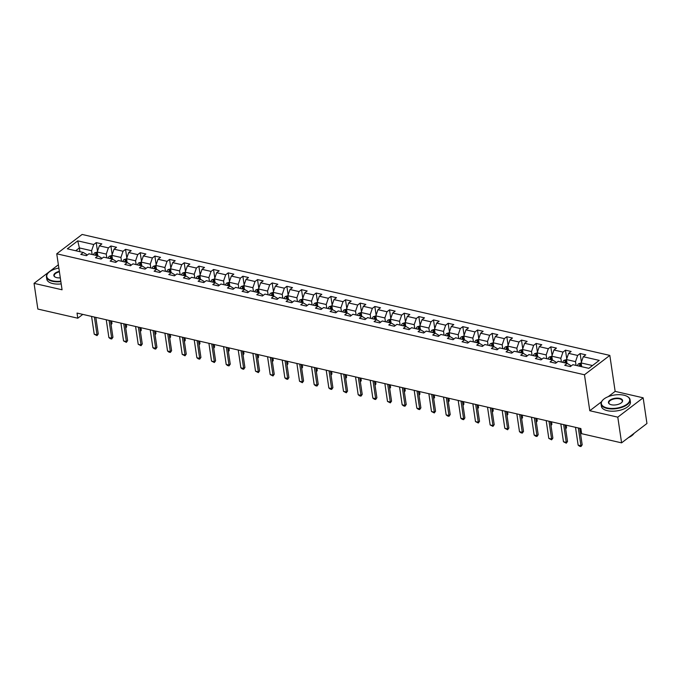 <?xml version="1.0" encoding="UTF-8"?>
<svg xmlns="http://www.w3.org/2000/svg" width="681" height="681" viewBox="0 0 681 681"><rect width="100%" height="100%" fill="white"/><g stroke="black" fill="none" stroke-linecap="round" stroke-linejoin="round"><path stroke-width="1.02" d="M609.827 355.405L82.112 234.451L56.753 253.8L584.468 374.763L609.827 355.405L615.147 391.379L608.227 396.665M601.476 401.807L589.78 410.737L617.795 417.155L643.153 397.806L615.147 391.379M643.153 397.806L646.95 423.497L621.591 442.854L617.795 417.155M86.785 255.418L86.649 254.498L83.303 252.472L80.801 254.388L86.444 255.681L88.947 253.766L97.97 255.835L95.468 257.75L101.103 259.035L103.606 257.129L112.629 259.197L110.126 261.104L115.77 262.398L118.273 260.491L127.296 262.56L124.793 264.466L130.437 265.76L132.94 263.853L141.963 265.922L139.46 267.829L145.096 269.123L147.598 267.216L156.621 269.284L154.119 271.191L159.763 272.485L162.265 270.578L171.289 272.638L168.786 274.554L174.43 275.848L176.924 273.932L185.956 276.001L183.453 277.916L189.088 279.201L191.591 277.295L200.614 279.363L198.111 281.27L203.755 282.564L206.258 280.657L215.281 282.726L212.778 284.632L218.422 285.926L220.916 284.02L229.948 286.088L227.445 287.995L233.081 289.289L235.583 287.382L244.607 289.451L242.104 291.357L247.748 292.651L250.25 290.744L259.274 292.813L256.771 294.72L262.415 296.014L264.909 294.098L273.941 296.167L271.438 298.082L277.073 299.376L279.576 297.461L288.599 299.529L286.097 301.445L291.74 302.73L294.243 300.823L303.266 302.892L300.764 304.799L306.399 306.092L308.902 304.186L317.925 306.254L315.431 308.161L321.066 309.455L323.569 307.548L332.592 309.617L330.089 311.523L335.733 312.817L338.236 310.911L347.259 312.979L344.756 314.886L350.392 316.18L352.894 314.264L361.917 316.333L359.423 318.248L365.059 319.542L367.561 317.627L376.584 319.695L374.082 321.611L379.726 322.896L382.228 320.989L391.252 323.058L388.749 324.965L394.384 326.259L396.887 324.352L405.91 326.42L403.407 328.327L409.051 329.621L411.554 327.714L420.577 329.783L418.074 331.69L423.718 332.983L426.221 331.077L435.244 333.145L432.741 335.052L438.377 336.346L440.879 334.439L449.903 336.508L447.4 338.414L453.044 339.708L455.546 337.793L464.57 339.862L462.067 341.777L467.711 343.071L470.213 341.155L479.237 343.224L476.734 345.131L482.369 346.425L484.872 344.518L493.895 346.586L491.393 348.493L497.036 349.787L499.539 347.88L508.562 349.949L506.06 351.856L511.703 353.15L514.206 351.243L523.229 353.311L520.727 355.218L526.362 356.512L528.865 354.605L537.888 356.674L535.385 358.581L541.029 359.874L543.532 357.959L552.555 360.028L550.052 361.943L555.696 363.237L558.19 361.322L567.222 363.39L564.719 365.305L570.355 366.591L572.857 364.684L588.835 368.344L599.254 360.394L583.277 356.733L585.779 354.827L580.135 353.533L581.412 362.156M83.303 252.472L67.325 248.812L77.745 240.861L93.723 244.522L96.225 242.615L97.494 251.238M580.135 353.533L577.641 355.439L568.609 353.371L571.112 351.464L565.477 350.17L562.974 352.077L553.951 350.008L556.454 348.102L550.81 346.808L548.307 348.723L539.284 346.655L541.787 344.739L536.143 343.445L533.649 345.361L524.617 343.292L527.12 341.377L521.484 340.091L518.982 341.998L509.958 339.93L512.461 338.023L506.817 336.729L504.315 338.636L495.291 336.567L497.794 334.66L492.159 333.367L489.656 335.273L480.633 333.205L483.127 331.298L477.492 330.004L474.989 331.911L465.966 329.842L468.468 327.936L462.825 326.642L460.322 328.557L451.299 326.488L453.801 324.573L448.166 323.279L445.663 325.195L436.64 323.126L439.134 321.211L433.499 319.925L430.996 321.832L421.973 319.764L424.476 317.857L418.832 316.563L416.329 318.47L407.306 316.401L409.809 314.494L404.173 313.2L401.671 315.107L392.648 313.039L395.15 311.132L389.506 309.838L387.004 311.745L377.981 309.676L380.483 307.769L374.839 306.476L372.337 308.382L363.313 306.314L365.816 304.407L360.181 303.113L357.678 305.028L348.655 302.96L351.158 301.045L345.514 299.759L343.011 301.666L333.988 299.597L336.491 297.691L330.847 296.397L328.344 298.304L319.321 296.235L321.824 294.328L316.188 293.034L313.686 294.941L304.662 292.873L307.165 290.966L301.521 289.672L299.019 291.579L289.995 289.51L292.498 287.603L286.854 286.309L284.352 288.216L275.328 286.148L277.831 284.241L272.196 282.947L269.693 284.862L260.67 282.794L263.172 280.878L257.529 279.585L255.026 281.5L246.003 279.431L248.505 277.516L242.862 276.231L240.367 278.137L231.336 276.069L233.838 274.162L228.203 272.868L225.7 274.775L216.677 272.706L219.18 270.8L213.536 269.506L211.033 271.413L202.01 269.344L204.513 267.437L198.869 266.143L196.375 268.05L187.343 265.982L189.846 264.075L184.21 262.781L181.708 264.696L172.685 262.628L175.187 260.712L169.543 259.418L167.041 261.334L158.018 259.265L160.52 257.35L154.885 256.065L152.382 257.971L143.35 255.903L145.853 253.996L140.218 252.702L137.715 254.609L128.692 252.54L131.195 250.634L125.551 249.34L123.048 251.246L114.025 249.178L116.528 247.271L110.892 245.977L108.39 247.884L99.366 245.815L101.861 243.909L96.225 242.615M621.591 442.854L581.634 433.695L580.876 428.553L77.038 313.073L77.796 318.214L82.801 314.392M97.97 255.835L101.316 257.852L101.452 258.771M97.783 255.792L97.23 252.021L106.253 254.09L106.806 257.861M99.366 245.815L97.23 252.021M108.39 247.884L106.253 254.09M112.629 259.197L115.983 261.215L116.119 262.134M112.45 259.155L111.888 255.384L120.92 257.452L121.473 261.223M114.025 249.178L111.888 255.384M123.048 251.246L120.92 257.452M127.296 262.56L130.641 264.577L130.778 265.496M127.117 262.517L126.555 258.746L135.579 260.814L136.14 264.586M128.692 252.54L126.555 258.746M137.715 254.609L135.579 260.814M141.963 265.922L145.308 267.939L145.445 268.859M141.776 265.879L141.222 262.108L150.246 264.177L150.799 267.948M143.35 255.903L141.222 262.108M152.382 257.971L150.246 264.177M156.621 269.284L159.975 271.302L160.112 272.221M156.443 269.242L155.881 265.462L164.904 267.531L165.466 271.31M158.018 259.265L155.881 265.462M167.041 261.334L164.904 267.531M171.289 272.638L174.634 274.664L174.77 275.584M171.101 272.604L170.548 268.825L179.571 270.893L180.133 274.673M172.685 262.628L170.548 268.825M181.708 264.696L179.571 270.893M185.956 276.001L189.301 278.027L189.437 278.938M185.768 275.958L185.215 272.187L194.238 274.256L194.792 278.027M187.343 265.982L185.215 272.187M196.375 268.05L194.238 274.256M200.614 279.363L203.968 281.381L204.104 282.3M200.435 279.321L199.874 275.55L208.897 277.618L209.459 281.389M202.01 269.344L199.874 275.55M211.033 271.413L208.897 277.618M215.281 282.726L218.627 284.743L218.763 285.662M215.094 282.683L214.541 278.912L223.564 280.981L224.126 284.752M216.677 272.706L214.541 278.912M225.7 274.775L223.564 280.981M229.948 286.088L233.294 288.106L233.43 289.025M229.761 286.046L229.208 282.274L238.231 284.343L238.784 288.114M231.336 276.069L229.208 282.274M240.367 278.137L238.231 284.343M244.607 289.451L247.961 291.468L248.097 292.387M244.428 289.408L243.866 285.637L252.889 287.705L253.451 291.477M246.003 279.431L243.866 285.637M255.026 281.5L252.889 287.705M259.274 292.813L262.619 294.83L262.755 295.75M259.086 292.77L258.533 288.991L267.556 291.059L268.118 294.839M260.67 282.794L258.533 288.991M269.693 284.862L267.556 291.059M273.941 296.167L277.286 298.193L277.422 299.104M273.753 296.124L273.2 292.353L270.689 293.17A3.107 1.771 102.9 0 0 269.48 295.145M282.777 298.193L282.223 294.422L273.2 292.353L275.328 286.148M284.352 288.216L282.223 294.422M288.599 299.529L291.953 301.547L292.089 302.466M288.421 299.487L287.859 295.716L285.348 296.524A3.107 1.771 102.9 0 0 284.147 298.508M297.444 301.555L296.882 297.784L287.859 295.716L289.995 289.51M299.019 291.579L296.882 297.784M303.266 302.892L306.612 304.909L306.748 305.829M303.079 302.849L302.526 299.078L300.015 299.887A3.107 1.771 102.9 0 0 298.806 301.87M312.102 304.918L311.549 301.147L302.526 299.078L304.662 292.873M313.686 294.941L311.549 301.147M317.925 306.254L321.279 308.272L321.415 309.191M317.746 306.212L317.193 302.441L314.682 303.249A3.107 1.771 102.9 0 0 313.473 305.233M326.769 308.28L326.216 304.509L317.193 302.441L319.321 296.235M328.344 298.304L326.216 304.509M332.592 309.617L335.946 311.634L336.073 312.553M332.413 309.574L331.851 305.803L329.34 306.612A3.107 1.771 102.9 0 0 328.14 308.595M341.436 311.643L340.875 307.872L331.851 305.803L333.988 299.597M343.011 301.666L340.875 307.872M347.259 312.979L350.604 314.997L350.741 315.916M347.072 312.937L346.518 309.157L344.007 309.974A3.107 1.771 102.9 0 0 342.798 311.958M356.095 315.005L355.542 311.226L346.518 309.157L348.655 302.96M357.678 305.028L355.542 311.226M361.917 316.333L365.271 318.359L365.408 319.278M361.739 316.299L361.185 312.519L358.674 313.337A3.107 1.771 102.9 0 0 357.465 315.312M370.762 318.368L370.209 314.588L361.185 312.519L363.313 306.314M372.337 308.382L370.209 314.588M376.584 319.695L379.938 321.721L380.066 322.632M376.406 319.653L375.844 315.882L384.867 317.95L385.429 321.721M377.981 309.676L375.844 315.882M387.004 311.745L384.867 317.95M391.252 323.058L394.597 325.075L394.733 325.995M391.064 323.015L390.511 319.244L388 320.053A3.107 1.771 102.9 0 0 386.791 322.036M400.087 325.084L399.534 321.313L390.511 319.244L392.648 313.039M401.671 315.107L399.534 321.313M405.91 326.42L409.264 328.438L409.4 329.357M405.731 326.378L405.169 322.607L414.201 324.675L414.755 328.446M407.306 316.401L405.169 322.607M416.329 318.47L414.201 324.675M420.577 329.783L423.922 331.8L424.059 332.72M420.398 329.74L419.836 325.969L417.325 326.778A3.107 1.771 102.9 0 0 416.125 328.761M429.422 331.809L428.86 328.038L419.836 325.969L421.973 319.764M430.996 321.832L428.86 328.038M435.244 333.145L438.59 335.163L438.726 336.082M435.057 333.103L434.504 329.323L443.527 331.392L444.08 335.171M436.64 323.126L434.504 329.323M445.663 325.195L443.527 331.392M449.903 336.508L453.257 338.525L453.393 339.444M449.724 336.465L449.162 332.686L458.194 334.754L458.747 338.534M451.299 326.488L449.162 332.686M460.322 328.557L458.194 334.754M464.57 339.862L467.915 341.888L468.051 342.798M464.391 339.819L463.829 336.048L472.852 338.116L473.414 341.888M465.966 329.842L463.829 336.048M474.989 331.911L472.852 338.116M479.237 343.224L482.582 345.241L482.718 346.161M479.049 343.181L478.496 339.41L487.519 341.479L488.073 345.25M480.633 333.205L478.496 339.41M489.656 335.273L487.519 341.479M493.895 346.586L497.249 348.604L497.385 349.523M493.716 346.544L493.155 342.773L502.186 344.841L502.74 348.612M495.291 336.567L493.155 342.773M504.315 338.636L502.186 344.841M508.562 349.949L511.908 351.966L512.044 352.886M508.384 349.906L507.822 346.135L516.845 348.204L517.407 351.975M509.958 339.93L507.822 346.135M518.982 341.998L516.845 348.204M523.229 353.311L526.575 355.329L526.711 356.248M523.042 353.269L522.489 349.498L531.512 351.566L532.065 355.337M524.617 343.292L522.489 349.498M533.649 345.361L531.512 351.566M537.888 356.674L541.242 358.691L541.378 359.611M537.709 356.631L537.147 352.852L546.171 354.92L546.732 358.7M539.284 346.655L537.147 352.852M548.307 348.723L546.171 354.92M552.555 360.028L555.9 362.054L556.037 362.973M552.368 359.994L551.814 356.214L560.838 358.283L561.399 362.054M553.951 350.008L551.814 356.214M562.974 352.077L560.838 358.283M567.222 363.39L570.567 365.408L570.704 366.327M567.035 363.348L566.481 359.577L575.505 361.645L576.058 365.416M568.609 353.371L566.481 359.577M577.641 355.439L575.505 361.645M581.702 366.71L581.14 362.939L592.513 365.544M583.277 356.733L581.14 362.939M58.37 264.798L34.05 283.356L37.847 309.055L77.796 318.214M34.05 283.356L62.065 289.783L56.753 253.8M589.78 410.737L584.468 374.763M79.924 251.698L79.371 247.927L75.693 250.736M92.148 254.507L91.586 250.727L79.371 247.927L77.745 240.861M93.723 244.522L91.586 250.727M565.477 350.17L566.745 358.793M550.81 346.808L552.087 355.431M536.143 343.445L537.42 352.068M521.484 340.091L522.753 348.706M506.817 336.729L508.094 345.352M492.159 333.367L493.427 341.99M477.492 330.004L478.76 338.627M462.825 326.642L464.101 335.265M448.166 323.279L449.434 331.902M433.499 319.925L434.767 328.54M418.832 316.563L420.109 325.186M404.173 313.2L405.442 321.824M389.506 309.838L390.783 318.461M374.839 306.476L376.116 315.099M360.181 303.113L361.449 311.736M345.514 299.759L346.791 308.374M330.847 296.397L332.124 305.011M316.188 293.034L317.457 301.657M301.521 289.672L302.798 298.295M286.854 286.309L288.131 294.933M272.196 282.947L273.464 291.57M257.529 279.585L258.806 288.208M242.862 276.231L244.138 284.845M228.203 272.868L229.471 281.491M213.536 269.506L214.813 278.129M198.869 266.143L200.146 274.766M184.21 262.781L185.479 271.404M169.543 259.418L170.82 268.042M154.885 256.065L156.153 264.679M140.218 252.702L141.486 261.325M125.551 249.34L126.828 257.963M110.892 245.977L112.161 254.6M578.322 427.974L580.953 445.766L582.187 444.829L580.961 446.549L579.548 446.225L578.135 445.119L575.505 427.327M579.744 428.298L582.187 444.829M578.135 445.119L580.953 445.766L580.961 446.549M581.148 362.964L578.629 363.748A3.107 1.771 102.9 0 0 577.428 365.731M580.34 366.404A3.107 1.771 -77.1 0 1 581.055 364.939L579.923 364.675A3.107 1.771 102.9 0 0 579.216 366.14M580.067 366.335A1.583 0.902 -77.1 0 1 580.144 366.157L579.923 364.675M607.163 407.953A14.31 6.648 -8.4 0 0 625.516 405.178A14.31 6.648 -8.4 0 0 627.073 396.342A14.31 6.648 -8.4 0 0 623.89 395.193A14.31 6.648 -8.4 0 0 602.957 399.9A14.31 6.648 -8.4 0 0 607.163 407.953M627.235 396.427A14.667 6.81 171.6 0 1 627.397 396.521A14.667 6.81 171.6 0 1 630.078 399.738A14.667 6.81 171.6 0 1 622.604 407.085A14.667 6.81 171.6 0 1 607.001 408.413A14.667 6.81 171.6 0 1 601.059 404.02A14.667 6.81 171.6 0 1 602.694 400.164A14.667 6.81 171.6 0 1 602.83 400.036M611.342 404.761A7.159 3.328 171.6 0 1 609.75 404.182A7.159 3.328 171.6 0 1 610.534 399.764A7.159 3.328 171.6 0 1 619.71 398.376A7.159 3.328 171.6 0 1 621.804 402.403A7.159 3.328 171.6 0 1 611.342 404.761M621.668 402.539A6.801 3.158 -8.4 0 0 622.306 400.888A6.801 3.158 -8.4 0 0 619.548 398.845A6.801 3.158 -8.4 0 0 612.304 399.466A6.801 3.158 -8.4 0 0 608.84 402.871A6.801 3.158 -8.4 0 0 609.921 404.276M634.054 433.346A14.667 6.81 171.6 0 1 628.486 437.594M630.078 399.738L630.41 401.994A14.667 6.81 171.6 0 1 622.936 409.341A14.667 6.81 171.6 0 1 607.333 410.677A14.667 6.81 171.6 0 1 601.4 406.285L601.059 404.02M58.855 268.059A14.31 6.648 -8.4 0 0 48.36 272.783A14.31 6.648 -8.4 0 0 52.556 280.836A14.31 6.648 -8.4 0 0 60.788 281.168M60.864 281.645A14.667 6.81 171.6 0 1 52.403 281.296A14.667 6.81 171.6 0 1 46.461 276.903A14.667 6.81 171.6 0 1 48.096 273.047A14.667 6.81 171.6 0 1 48.232 272.911M60.303 277.865A7.159 3.328 171.6 0 1 56.744 277.644A7.159 3.328 171.6 0 1 55.152 277.065A7.159 3.328 171.6 0 1 59.341 271.361M59.409 271.838A6.801 3.158 -8.4 0 0 54.233 275.754A6.801 3.158 -8.4 0 0 55.323 277.158M61.196 283.9A14.667 6.81 171.6 0 1 52.735 283.56A14.667 6.81 171.6 0 1 46.793 279.167L46.461 276.903M563.664 424.612L566.286 442.403L567.52 441.467L566.294 443.186L563.468 441.756L560.838 423.965M565.085 424.935L567.52 441.467M563.468 441.756L566.286 442.403L566.294 443.186M548.997 421.25L551.627 439.049L552.861 438.104L551.627 439.824L548.801 438.402L546.179 420.603M550.418 421.573L552.861 438.104M548.801 438.402L551.627 439.049L551.627 439.824M566.481 359.602L563.97 360.385A3.107 1.771 102.9 0 0 562.761 362.369M565.673 363.041A3.107 1.771 -77.1 0 1 566.388 361.577L565.256 361.322A3.107 1.771 102.9 0 0 564.549 362.777M565.4 362.973A1.583 0.902 -77.1 0 1 565.477 362.794L565.256 361.322M580.255 431.745L581.233 431.005L580.867 428.553M580.348 432.358L581.233 431.005M551.823 356.24L549.303 357.031A3.107 1.771 102.9 0 0 548.094 359.006M551.014 359.679A3.107 1.771 -77.1 0 1 551.721 358.215L550.597 357.959A3.107 1.771 102.9 0 0 549.882 359.423M550.742 359.619A1.583 0.902 -77.1 0 1 550.81 359.432L550.597 357.959M565.588 428.392L566.566 427.642L566.209 425.191M565.681 429.004L566.566 427.642M534.33 417.887L536.96 435.687L538.194 434.742L536.968 436.47L535.555 436.146L534.142 435.04L531.512 417.24M535.751 418.211L538.194 434.742M534.142 435.04L536.96 435.687L536.968 436.47M519.671 414.525L522.293 432.324L523.527 431.379L522.301 433.107L520.888 432.784L519.475 431.677L516.845 413.878M521.093 414.848L523.527 431.379M519.475 431.677L522.293 432.324L522.301 433.107M505.004 411.162L507.634 428.962L508.869 428.017L507.634 429.745L504.808 428.315L502.186 410.515M506.426 411.494L508.869 428.017M504.808 428.315L507.634 428.962L507.634 429.745M537.156 352.886L534.636 353.669A3.107 1.771 102.9 0 0 533.436 355.652M536.347 356.316A3.107 1.771 -77.1 0 1 537.062 354.852L535.93 354.597A3.107 1.771 102.9 0 0 535.223 356.061M536.075 356.257A1.583 0.902 -77.1 0 1 536.151 356.078L535.93 354.597M550.929 425.029L551.899 424.28L551.542 421.828M551.014 425.642L551.899 424.28M522.489 349.523L519.978 350.306A3.107 1.771 102.9 0 0 518.769 352.29M521.68 352.954A3.107 1.771 -77.1 0 1 522.395 351.49L521.263 351.234A3.107 1.771 102.9 0 0 520.556 352.698M521.408 352.894A1.583 0.902 -77.1 0 1 521.484 352.715L521.263 351.234M536.262 421.667L537.241 420.918L536.875 418.474M536.356 422.28L537.241 420.918M507.83 346.161L505.311 346.944A3.107 1.771 102.9 0 0 504.102 348.927M507.022 349.591A3.107 1.771 -77.1 0 1 507.728 348.136L506.604 347.872A3.107 1.771 102.9 0 0 505.889 349.336M506.749 349.532A1.583 0.902 -77.1 0 1 506.817 349.353L506.604 347.872M521.595 418.304L522.574 417.555L522.216 415.112M521.689 418.917L522.574 417.555M493.163 342.798L490.643 343.582A3.107 1.771 102.9 0 0 489.443 345.565M492.354 346.237A3.107 1.771 -77.1 0 1 493.07 344.773L491.937 344.509A3.107 1.771 102.9 0 0 491.231 345.974M492.082 346.169A1.583 0.902 -77.1 0 1 492.159 345.991L491.937 344.509M506.936 414.942L507.907 414.201L507.549 411.75M507.022 415.555L507.907 414.201M478.496 339.436L475.985 340.219A3.107 1.771 102.9 0 0 474.776 342.202M477.687 342.875A3.107 1.771 -77.1 0 1 478.402 341.411L477.27 341.147A3.107 1.771 102.9 0 0 476.564 342.611M477.424 342.807A1.583 0.902 -77.1 0 1 477.492 342.628L477.27 341.147M492.269 411.579L493.248 410.839L492.882 408.387M492.363 412.192L493.248 410.839M463.838 336.073L461.318 336.865A3.107 1.771 102.9 0 0 460.109 338.84M463.029 339.513A3.107 1.771 -77.1 0 1 463.735 338.048L462.612 337.793A3.107 1.771 102.9 0 0 461.897 339.249M462.757 339.453A1.583 0.902 -77.1 0 1 462.825 339.266L462.612 337.793M477.602 408.217L478.581 407.476L478.224 405.025M477.696 408.83L478.581 407.476M449.171 332.72L446.651 333.503A3.107 1.771 102.9 0 0 445.451 335.486M448.362 336.15A3.107 1.771 -77.1 0 1 449.077 334.686L447.945 334.431A3.107 1.771 102.9 0 0 447.238 335.895M448.089 336.091A1.583 0.902 -77.1 0 1 448.166 335.912L447.945 334.431M462.944 404.863L463.923 404.114L463.557 401.662M463.029 405.476L463.923 404.114M434.504 329.357L431.992 330.14A3.107 1.771 102.9 0 0 430.784 332.124M433.703 332.788A3.107 1.771 -77.1 0 1 434.41 331.324L433.278 331.068A3.107 1.771 102.9 0 0 432.571 332.532M433.431 332.728A1.583 0.902 -77.1 0 1 433.499 332.549L433.278 331.068M448.277 401.501L449.256 400.751L448.89 398.3M448.37 402.113L449.256 400.751M419.036 329.425A3.107 1.771 -77.1 0 1 419.743 327.961L418.619 327.706A3.107 1.771 102.9 0 0 417.904 329.17M418.764 329.366A1.583 0.902 -77.1 0 1 418.832 329.187L418.619 327.706M433.618 398.138L434.589 397.389L434.231 394.946M433.703 398.751L434.589 397.389M405.178 322.632L402.667 323.415A3.107 1.771 102.9 0 0 401.458 325.399M404.369 326.063A3.107 1.771 -77.1 0 1 405.084 324.607L403.952 324.343A3.107 1.771 102.9 0 0 403.246 325.807M404.097 326.003A1.583 0.902 -77.1 0 1 404.173 325.824L403.952 324.343M418.951 394.776L419.93 394.035L419.564 391.584M419.045 395.389L419.93 394.035M389.711 322.709A3.107 1.771 -77.1 0 1 390.417 321.245L389.285 320.981A3.107 1.771 102.9 0 0 388.579 322.445M389.438 322.641A1.583 0.902 -77.1 0 1 389.506 322.462L389.285 320.981M404.284 391.413L405.263 390.673L404.897 388.221M404.378 392.026L405.263 390.673M375.852 315.907L373.333 316.699A3.107 1.771 102.9 0 0 372.132 318.674M375.044 319.346A3.107 1.771 -77.1 0 1 375.75 317.882L374.627 317.627A3.107 1.771 102.9 0 0 373.912 319.083M374.771 319.278A1.583 0.902 -77.1 0 1 374.848 319.1L374.627 317.627M389.626 388.051L390.596 387.31L390.239 384.859M389.711 388.664L390.596 387.31M360.377 315.984A3.107 1.771 -77.1 0 1 361.092 314.52L359.96 314.264A3.107 1.771 102.9 0 0 359.253 315.729M360.104 315.924A1.583 0.902 -77.1 0 1 360.181 315.737L359.96 314.264M374.959 384.697L375.938 383.948L375.571 381.496M375.052 385.31L375.938 383.948M345.718 312.622A3.107 1.771 -77.1 0 1 346.425 311.157L345.301 310.902A3.107 1.771 102.9 0 0 344.586 312.366M345.446 312.562A1.583 0.902 -77.1 0 1 345.514 312.383L345.301 310.902M360.292 381.334L361.27 380.585L360.904 378.134M360.385 381.947L361.27 380.585M331.051 309.259A3.107 1.771 -77.1 0 1 331.758 307.795L330.634 307.54A3.107 1.771 102.9 0 0 329.919 309.004M330.779 309.2A1.583 0.902 -77.1 0 1 330.855 309.021L330.634 307.54M345.633 377.972L346.603 377.223L346.246 374.78M345.718 378.585L346.603 377.223M316.384 305.897A3.107 1.771 -77.1 0 1 317.099 304.441L315.967 304.177A3.107 1.771 102.9 0 0 315.26 305.641M316.112 305.837A1.583 0.902 -77.1 0 1 316.188 305.658L315.967 304.177M330.966 374.61L331.945 373.86L331.579 371.417M331.06 375.222L331.945 373.86M301.726 302.543A3.107 1.771 -77.1 0 1 302.432 301.079L301.308 300.815A3.107 1.771 102.9 0 0 300.593 302.279M301.453 302.475A1.583 0.902 -77.1 0 1 301.521 302.296L301.308 300.815M316.299 371.247L317.278 370.507L316.912 368.055M316.393 371.86L317.278 370.507M287.059 299.18A3.107 1.771 -77.1 0 1 287.765 297.716L286.641 297.452A3.107 1.771 102.9 0 0 285.926 298.916M286.786 299.112A1.583 0.902 -77.1 0 1 286.863 298.933L286.641 297.452M301.64 367.885L302.611 367.144L302.253 364.693M301.726 368.498L302.611 367.144M272.391 295.818A3.107 1.771 -77.1 0 1 273.107 294.354L271.974 294.098A3.107 1.771 102.9 0 0 271.268 295.554M272.119 295.758A1.583 0.902 -77.1 0 1 272.196 295.571L271.974 294.098M286.973 364.522L287.952 363.782L287.586 361.33M287.067 365.144L287.952 363.782M490.337 407.8L492.967 425.599L494.202 424.663L492.976 426.383L490.15 424.953L487.519 407.161M491.759 408.132L494.202 424.663M490.15 424.953L492.967 425.599L492.976 426.383M475.678 404.446L478.3 422.237L479.535 421.301L478.309 423.02L475.483 421.59L472.852 403.799M477.1 404.769L479.535 421.301M475.483 421.59L478.3 422.237L478.309 423.02M461.011 401.083L463.642 418.875L464.876 417.938L463.65 419.658L462.237 419.334L460.816 418.236L458.194 400.437M462.433 401.407L464.876 417.938M460.816 418.236L463.642 418.875L463.65 419.658M446.344 397.721L448.975 415.521L450.209 414.576L448.983 416.304L447.57 415.98L446.157 414.874L443.527 397.074M447.766 398.044L450.209 414.576M446.157 414.874L448.975 415.521L448.983 416.304M431.686 394.359L434.308 412.158L435.542 411.213L434.316 412.941L431.49 411.511L428.86 393.712M433.107 394.682L435.542 411.213M431.49 411.511L434.308 412.158L434.316 412.941M417.019 390.996L419.649 408.796L420.884 407.851L419.658 409.579L418.245 409.255L416.832 408.149L414.201 390.349M418.44 391.328L420.884 407.851M416.832 408.149L419.649 408.796L419.658 409.579M402.352 387.634L404.982 405.433L406.216 404.488L404.991 406.216L403.578 405.893L402.165 404.786L399.534 386.987M403.773 387.966L406.216 404.488M402.165 404.786L404.982 405.433L404.991 406.216M387.693 384.28L390.315 402.071L391.549 401.135L390.324 402.854L387.498 401.424L384.867 383.633M389.115 384.603L391.549 401.135M387.498 401.424L390.315 402.071L390.324 402.854M373.026 380.917L375.657 398.708L376.891 397.772L375.665 399.492L374.252 399.168L372.839 398.062L370.209 380.27M374.448 381.241L376.891 397.772M372.839 398.062L375.657 398.708L375.665 399.492M358.359 377.555L360.99 395.355L362.224 394.41L360.998 396.129L359.585 395.806L358.172 394.708L355.542 376.908M359.781 377.878L362.224 394.41M358.172 394.708L360.99 395.355L360.998 396.129M343.701 374.192L346.331 391.992L347.557 391.047L346.331 392.775L343.505 391.345L340.883 373.546M345.122 374.516L347.557 391.047M343.505 391.345L346.331 391.992L346.331 392.775M329.034 370.83L331.664 388.63L332.898 387.685L331.673 389.413L330.259 389.089L328.846 387.983L326.216 370.183M330.455 371.154L332.898 387.685M328.846 387.983L331.664 388.63L331.673 389.413M314.367 367.468L316.997 385.267L318.231 384.322L317.005 386.05L315.592 385.727L314.179 384.62L311.549 366.821M315.788 367.8L318.231 384.322M314.179 384.62L316.997 385.267L317.005 386.05M299.708 364.114L302.338 381.905L303.573 380.968L302.338 382.688L299.512 381.258L296.89 363.467M301.13 364.437L303.573 380.968M299.512 381.258L302.338 381.905L302.338 382.688M285.041 360.751L287.671 378.542L288.906 377.606L287.68 379.326L286.267 379.002L284.854 377.895L282.223 360.104M286.463 361.075L288.906 377.606M284.854 377.895L287.671 378.542L287.68 379.326M270.383 357.389L273.004 375.188L274.239 374.244L273.013 375.963L270.187 374.541L267.556 356.742M271.796 357.712L274.239 374.244M270.187 374.541L273.004 375.188L273.013 375.963M255.715 354.026L258.346 371.826L259.58 370.881L258.346 372.609L255.52 371.179L252.898 353.379M257.137 354.35L259.58 370.881M255.52 371.179L258.346 371.826L258.346 372.609M241.048 350.664L243.679 368.464L244.913 367.519L243.687 369.247L242.274 368.923L240.861 367.817L238.231 350.017M242.47 350.987L244.913 367.519M240.861 367.817L243.679 368.464L243.687 369.247M226.39 347.301L229.012 365.101L230.246 364.156L229.02 365.884L227.607 365.561L226.194 364.454L223.564 346.655M227.803 347.633L230.246 364.156M226.194 364.454L229.012 365.101L229.02 365.884M211.723 343.939L214.353 361.739L215.588 360.802L214.353 362.522L211.527 361.092L208.905 343.301M213.144 344.271L215.588 360.802M211.527 361.092L214.353 361.739L214.353 362.522M197.056 340.585L199.686 358.376L200.921 357.44L199.695 359.159L198.282 358.836L196.869 357.729L194.238 339.938M198.477 340.909L200.921 357.44M196.869 357.729L199.686 358.376L199.695 359.159M182.397 337.223L185.019 355.014L186.254 354.077L185.028 355.797L182.202 354.375L179.571 336.576M183.819 337.546L186.254 354.077M182.202 354.375L185.019 355.014L185.028 355.797M167.73 333.86L170.361 351.66L171.595 350.715L170.361 352.435L168.956 352.12L167.535 351.013L164.913 333.213M169.152 334.184L171.595 350.715M167.535 351.013L170.361 351.66L170.361 352.435M153.063 330.498L155.694 348.297L156.928 347.353L155.702 349.081L154.289 348.757L152.876 347.65L150.246 329.851M154.485 330.821L156.928 347.353M152.876 347.65L155.694 348.297L155.702 349.081M138.405 327.135L141.027 344.935L142.261 343.99L141.035 345.718L138.209 344.288L135.579 326.488M139.826 327.459L142.261 343.99M138.209 344.288L141.027 344.935L141.035 345.718M258.533 289.025L256.022 289.808A3.107 1.771 102.9 0 0 254.813 291.791M257.733 292.455A3.107 1.771 -77.1 0 1 258.44 290.991L257.316 290.736A3.107 1.771 102.9 0 0 256.601 292.2M257.461 292.396A1.583 0.902 -77.1 0 1 257.529 292.217L257.316 290.736M272.306 361.168L273.285 360.419L272.928 357.968M272.4 361.781L273.285 360.419M243.875 285.662L241.355 286.446A3.107 1.771 102.9 0 0 240.155 288.429M243.066 289.093A3.107 1.771 -77.1 0 1 243.772 287.629L242.649 287.373A3.107 1.771 102.9 0 0 241.934 288.838M242.794 289.033A1.583 0.902 -77.1 0 1 242.87 288.855L242.649 287.373M257.648 357.806L258.618 357.057L258.261 354.614M257.733 358.419L258.618 357.057M229.208 282.3L226.696 283.083A3.107 1.771 102.9 0 0 225.488 285.067M228.399 285.731A3.107 1.771 -77.1 0 1 229.114 284.266L227.982 284.011A3.107 1.771 102.9 0 0 227.275 285.475M228.126 285.671A1.583 0.902 -77.1 0 1 228.203 285.492L227.982 284.011M242.981 354.443L243.96 353.694L243.594 351.251M243.074 355.056L243.96 353.694M214.541 278.938L212.029 279.721A3.107 1.771 102.9 0 0 210.821 281.704M213.74 282.368A3.107 1.771 -77.1 0 1 214.447 280.912L213.323 280.649A3.107 1.771 102.9 0 0 212.608 282.113M213.468 282.309A1.583 0.902 -77.1 0 1 213.536 282.13L213.323 280.649M228.314 351.081L229.293 350.34L228.935 347.889M228.407 351.694L229.293 350.34M199.882 275.575L197.362 276.358A3.107 1.771 102.9 0 0 196.162 278.342M199.073 279.014A3.107 1.771 -77.1 0 1 199.788 277.55L198.656 277.286A3.107 1.771 102.9 0 0 197.95 278.75M198.801 278.946A1.583 0.902 -77.1 0 1 198.878 278.767L198.656 277.286M213.655 347.719L214.626 346.978L214.268 344.526M213.74 348.331L214.626 346.978M185.215 272.213L182.704 273.004A3.107 1.771 102.9 0 0 181.495 274.979M184.406 275.652A3.107 1.771 -77.1 0 1 185.121 274.188L183.989 273.932A3.107 1.771 102.9 0 0 183.283 275.388M184.134 275.584A1.583 0.902 -77.1 0 1 184.21 275.405L183.989 273.932M198.988 344.356L199.967 343.616L199.601 341.164M199.082 344.969L199.967 343.616M170.556 268.859L168.037 269.642A3.107 1.771 102.9 0 0 166.828 271.625M169.748 272.289A3.107 1.771 -77.1 0 1 170.454 270.825L169.331 270.57A3.107 1.771 102.9 0 0 168.616 272.034M169.475 272.23A1.583 0.902 -77.1 0 1 169.543 272.042L169.331 270.57M184.321 341.002L185.3 340.253L184.943 337.802M184.415 341.615L185.3 340.253M155.889 265.496L153.37 266.28A3.107 1.771 102.9 0 0 152.169 268.263M155.081 268.927A3.107 1.771 -77.1 0 1 155.796 267.463L154.664 267.207A3.107 1.771 102.9 0 0 153.957 268.672M154.808 268.867A1.583 0.902 -77.1 0 1 154.885 268.689L154.664 267.207M169.663 337.64L170.633 336.891L170.276 334.439M169.748 338.253L170.633 336.891M141.222 262.134L138.711 262.917A3.107 1.771 102.9 0 0 137.502 264.9M140.414 265.564A3.107 1.771 -77.1 0 1 141.129 264.1L139.997 263.845A3.107 1.771 102.9 0 0 139.29 265.309M140.15 265.505A1.583 0.902 -77.1 0 1 140.218 265.326L139.997 263.845M154.996 334.277L155.975 333.528L155.608 331.085M155.089 334.89L155.975 333.528M123.738 323.773L126.368 341.573L127.602 340.628L126.368 342.356L123.542 340.926L120.92 323.126M125.159 324.105L127.602 340.628M123.542 340.926L126.368 341.573L126.368 342.356M126.564 258.771L124.044 259.555A3.107 1.771 102.9 0 0 122.835 261.538M125.755 262.202A3.107 1.771 -77.1 0 1 126.462 260.746L125.338 260.482A3.107 1.771 102.9 0 0 124.623 261.947M125.483 262.142A1.583 0.902 -77.1 0 1 125.551 261.964L125.338 260.482M140.329 330.915L141.308 330.174L140.95 327.723M140.422 331.528L141.308 330.174M109.071 320.419L111.701 338.21L112.935 337.274L111.71 338.993L110.296 338.67L108.883 337.563L106.253 319.772M110.492 320.742L112.935 337.274M108.883 337.563L111.701 338.21L111.71 338.993M111.897 255.409L109.377 256.192A3.107 1.771 102.9 0 0 108.177 258.176M111.088 258.848A3.107 1.771 -77.1 0 1 111.803 257.384L110.671 257.12A3.107 1.771 102.9 0 0 109.964 258.584M110.816 258.78A1.583 0.902 -77.1 0 1 110.892 258.601L110.671 257.12M125.67 327.552L126.64 326.812L126.283 324.36M125.755 328.165L126.64 326.812M94.412 317.057L97.034 334.848L98.268 333.911L97.042 335.631L94.216 334.201L91.586 316.41M95.834 317.38L98.268 333.911M94.216 334.201L97.034 334.848L97.042 335.631M97.23 252.047L94.719 252.83A3.107 1.771 102.9 0 0 93.51 254.813M96.421 255.486A3.107 1.771 -77.1 0 1 97.136 254.022L96.004 253.766A3.107 1.771 102.9 0 0 95.297 255.222M96.157 255.418A1.583 0.902 -77.1 0 1 96.225 255.239L96.004 253.766M111.003 324.19L111.982 323.449L111.616 320.998M111.097 324.803L111.982 323.449M581.353 364.335L578.688 363.731M566.686 360.981L564.03 360.368M552.019 357.619L549.363 357.006M537.36 354.256L534.696 353.643M522.693 350.894L520.037 350.281M508.026 347.531L505.37 346.927M493.367 344.169L490.703 343.565M478.7 340.815L476.045 340.202M464.033 337.453L461.377 336.84M449.375 334.09L446.71 333.477M434.708 330.728L432.052 330.115M420.041 327.365L417.385 326.761M405.382 324.003L402.718 323.398M390.715 320.64L388.059 320.036M376.048 317.286L373.392 316.674M361.39 313.924L358.725 313.311M346.723 310.562L344.067 309.949M332.064 307.199L329.4 306.586M317.397 303.837L314.733 303.232M302.73 300.474L300.074 299.87M288.072 297.12L285.407 296.507M273.404 293.758L270.74 293.145M258.737 290.395L256.082 289.783M244.079 287.033L241.415 286.42M229.412 283.671L226.747 283.066M214.745 280.308L212.089 279.704M200.086 276.954L197.422 276.341M185.419 273.592L182.763 272.979M170.752 270.229L168.096 269.616M156.094 266.867L153.429 266.254M141.427 263.504L138.771 262.9M126.76 260.142L124.104 259.538M112.101 256.78L109.437 256.175M97.434 253.426L94.778 252.813"/></g></svg>

